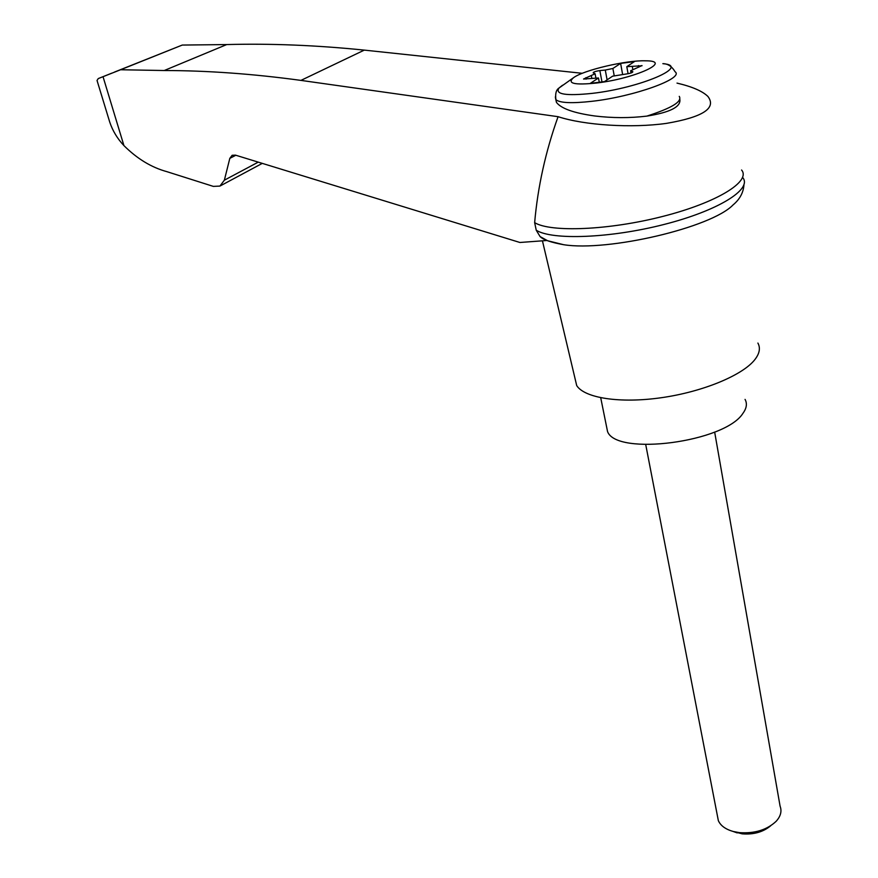 <?xml version="1.0" encoding="UTF-8"?>
<svg xmlns="http://www.w3.org/2000/svg" width="878" height="878" viewBox="0 0 878 878"><rect width="100%" height="100%" fill="white"/><g stroke="black" fill="none" stroke-linecap="round" stroke-linejoin="round"><path stroke-width="1.32" d="M235.842 155.241L229.816 158.358L224.362 180.188L219.928 186.081L213.343 186.388L166.765 171.627C151.4 167.424 137.122 158.742 123.93 145.605C117.411 138.702 112.68 130.877 109.739 122.108L97.03 80.458L98.27 78.57L120.593 69.746L164.23 70.525C207.307 70.569 252.875 73.851 300.934 80.392L558.068 116.686C584.474 125.302 631.633 128.309 666.501 123.37C702.927 117.125 716.744 108.17 707.942 96.481C702.488 91.125 692.171 86.659 677.004 83.103M558.068 116.686C545.578 151.565 537.775 186.882 534.647 222.639C550.627 232.549 608.86 230.277 662.868 216.394C717.019 202.62 751.294 181.373 741.581 170.014M547.049 240.484L519.919 242.482L235.447 155.132L232.154 155.285L229.816 158.358M540.08 236.566C543.142 239.716 550.989 242.427 563.599 244.699L547.576 240.726L540.08 236.566L536.238 230.234L534.647 222.639M109.739 122.108L107.489 114.744M582.268 73.302L364.304 50.112C316.387 45.239 270.523 43.384 226.711 44.569L182.251 45.063L120.593 69.746M182.251 45.063L114.601 72.018M226.711 44.569L164.23 70.525M679.846 99.412C680.988 106.875 669.991 112.439 646.877 116.105C629.833 118.168 612.438 118.113 594.669 115.962C573.806 113.053 561.064 108.521 556.454 102.386L555.522 98.27M596.601 83.015C574.399 85.276 566.727 83.498 573.564 77.67C583.727 70.097 626.42 60.088 645.418 60.812C673.733 60.648 635.639 78.471 596.601 83.015M607.104 79.854L605.282 70.053L612.877 68.484L620.614 63.392L634.421 61.581L626.804 66.673L642.005 65.762M599.279 82.247L598.478 77.977L590.29 83.377L604.525 81.588L612.603 76.177L626.025 74.037C630.261 73.412 632.533 72.654 632.84 71.766L630.656 70.767L641.972 65.554M598.478 77.977L583.563 79.031L595.108 73.763L593.166 72.808C593.506 71.941 595.734 71.206 599.85 70.58L605.282 70.053M628.077 73.741L626.804 66.673M614.205 75.717L612.877 68.484M622.601 74.367L620.614 63.392M714.659 432.064L780.092 806.169C782.024 811.25 780.685 816.32 776.086 821.369C766.845 829.962 754.575 833.705 739.276 832.618L733.108 831.455C725.502 829.26 720.586 825.66 718.347 820.656L717.414 815.849M770.675 825.781C763.158 832.048 753.664 834.737 742.184 833.848L733.35 831.532M606.237 425.084L607.565 431.636C616.685 456.264 725.009 442.216 742.953 413.318C746.651 408.226 747.354 403.584 745.06 399.391M536.238 230.234C552.207 240.342 610.221 238.278 664.075 224.45C718.05 210.731 752.358 189.341 742.854 177.729M97.03 80.458L97.535 82.093M563.599 244.699C607.96 251.865 711.301 227.621 733.02 204.958C739.759 199.35 743.403 192.655 743.94 184.863M574.838 377.716L576.703 385.574C584.474 398.03 619.923 403.671 661.485 397.69C703.015 391.797 743.051 375.125 755.036 359.387C759.613 353.362 760.567 347.929 757.901 343.068M103.11 76.957L123.93 145.605M258.253 162.134L224.362 180.188M364.304 50.112L300.934 80.392M679.254 96.371C682.491 101.541 671.692 108.115 646.877 116.105M573.564 77.67L559.001 88.03C554.797 94.319 565.86 96.097 592.178 93.375C640.468 87.932 691.491 65.828 662.846 63.666C667.774 63.644 671.857 66.344 675.083 71.766C684.664 78.296 633.817 96.679 591.882 101.31C571.94 103.527 559.955 103 555.917 99.708L555.335 96.931M556.454 102.386L555.917 99.708C555.115 93.727 556.136 89.83 559.001 88.03L562.513 85.232M632.764 69.11L632.303 66.541M638.8 67.167L638.515 65.565M586.109 79.141L585.824 77.692M591.805 78.263L591.377 75.969M601.968 81.906L599.85 70.58M631.227 72.907L630.865 70.898M220.389 185.84L262.292 163.374M595.163 74.103L595.855 77.758M630.656 70.767L631.052 72.962M718.347 820.656L645.725 444.608M737.235 832.915L733.108 831.455M600.717 397.756L607.565 431.636M98.27 78.57L111.813 73.148M576.703 385.574L542.483 241.044"/></g></svg>

